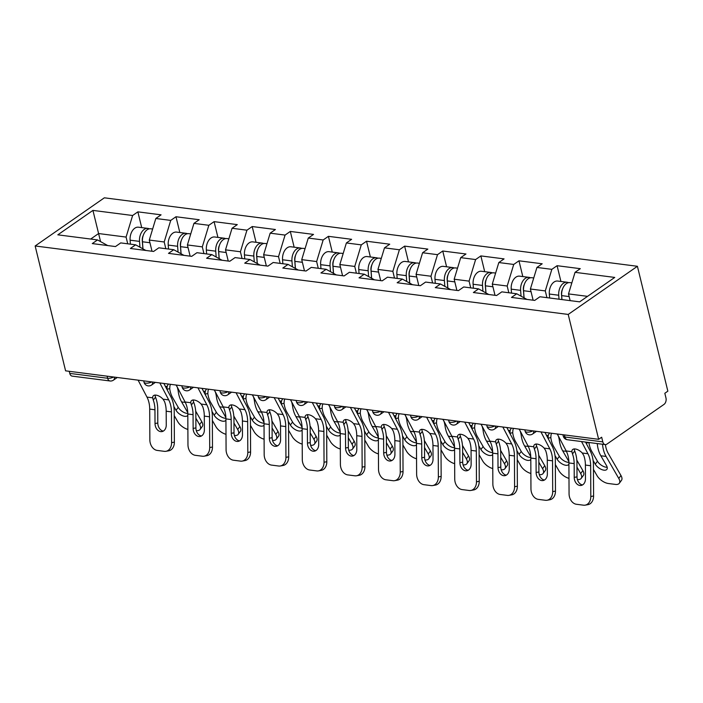 <?xml version="1.0" encoding="UTF-8"?>
<svg xmlns="http://www.w3.org/2000/svg" width="703" height="703" viewBox="0 0 703 703"><rect width="100%" height="100%" fill="white"/><g stroke="black" fill="none" stroke-linecap="round" stroke-linejoin="round"><path stroke-width="1.05" d="M637.41 266.288L104.352 197.815L35.15 245.971L568.209 314.434L637.41 266.288L667.85 391.167L664.827 393.276L665.961 397.933A4.868 3.172 97.3 0 1 664.001 404.401L606.9 444.129A4.868 3.172 97.3 0 1 605.213 444.595L567.347 439.726A4.868 3.172 97.3 0 1 564.94 437.002L602.805 441.871L601.671 437.213L598.648 439.313L568.209 314.434M100.564 241.612L92.928 210.399L57.822 234.828L97.515 239.925L92.269 243.581L115.477 246.56L120.723 242.904L135.626 244.82L145.82 250.453M92.928 210.399L132.621 215.505L137.867 211.849L141.707 227.614M152.015 251.252L149.291 240.057L155.829 218.484L161.075 214.837L137.867 211.849M155.829 218.484L170.732 220.399L175.978 216.744L179.819 232.508M190.126 256.147L187.402 244.952L193.94 223.378L199.186 219.731L175.978 216.744M193.94 223.378L208.844 225.294L214.09 221.638L217.93 237.403M228.238 261.041L225.514 249.846L232.052 228.273L237.298 224.626L214.09 221.638M232.052 228.273L246.955 230.189L252.201 226.542L256.041 242.298M266.349 265.936L263.625 254.741L270.163 233.168L275.409 229.521L252.201 226.542M270.163 233.168L285.066 235.083L290.313 231.436L294.153 247.192M304.461 270.831L301.728 259.635L308.274 238.062L313.52 234.415L290.313 231.436M308.274 238.062L323.169 239.978L328.415 236.331L332.264 252.087M342.572 275.725L339.839 264.53L346.377 242.957L351.623 239.31L328.415 236.331M346.377 242.957L361.28 244.872L366.527 241.226L370.376 256.99M380.683 280.62L377.95 269.425L384.488 247.851L389.734 244.205L366.527 241.226M384.488 247.851L399.392 249.767L404.638 246.12L408.478 261.885M418.795 285.515L416.062 274.319L422.6 252.746L427.846 249.099L404.638 246.12M422.6 252.746L437.503 254.662L442.749 251.015L446.59 266.78M456.897 290.409L454.173 279.214L460.711 257.641L465.957 253.994L442.749 251.015M460.711 257.641L475.615 259.556L480.861 255.91L484.701 271.674M495.009 295.313L492.285 284.117L498.822 262.544L504.069 258.889L480.861 255.91M498.822 262.544L513.726 264.451L518.972 260.804L522.812 276.569M533.12 300.207L530.396 289.012L536.934 267.439L542.18 263.783L518.972 260.804M536.934 267.439L551.837 269.346L557.084 265.699L560.924 281.464M570.142 300.638L568.499 293.907L575.045 272.333L580.291 268.678L557.084 265.699M575.045 272.333L614.738 277.43L579.632 301.851L539.939 296.754L534.693 300.409L511.485 297.422L516.731 293.775L501.828 291.859L496.582 295.506L473.374 292.527L478.62 288.88L463.716 286.965L458.47 290.611L435.262 287.632L440.509 283.986L425.605 282.07L420.359 285.717L397.151 282.738L402.397 279.091L387.494 277.175L382.247 280.822L359.04 277.843L364.286 274.196L349.382 272.281L344.136 275.928L320.928 272.949L326.174 269.302L311.271 267.386L306.033 271.033L282.817 268.054L288.063 264.407L273.168 262.491L267.922 266.138L244.714 263.159L249.96 259.504L235.057 257.597L229.811 261.244L206.603 258.265L211.849 254.609L196.945 252.702L191.699 256.349L168.492 253.37L173.738 249.714L158.834 247.808L153.588 251.454L130.38 248.475L135.626 244.82M165.829 248.704L164.194 241.973L149.291 240.057M164.194 241.973L170.732 220.399M203.94 253.598L202.306 246.867L187.402 244.952M202.306 246.867L208.844 225.294M173.738 249.714L183.931 255.347M242.052 258.493L240.408 251.762L225.514 249.846M240.408 251.762L246.955 230.189M211.849 254.609L222.043 260.242M280.163 263.388L278.52 256.657L263.625 254.741M278.52 256.657L285.066 235.083M249.96 259.504L260.145 265.136M318.274 268.282L316.631 261.551L301.728 259.635M316.631 261.551L323.169 239.978M288.063 264.407L298.257 270.04M356.386 273.177L354.743 266.446L339.839 264.53M354.743 266.446L361.28 244.872M326.174 269.302L336.368 274.935M394.497 278.072L392.854 271.34L377.95 269.425M392.854 271.34L399.392 249.767M364.286 274.196L374.479 279.829M432.609 282.966L430.965 276.235L416.062 274.319M430.965 276.235L437.503 254.662M402.397 279.091L412.591 284.724M470.711 287.861L469.077 281.13L454.173 279.214M469.077 281.13L475.615 259.556M440.509 283.986L450.702 289.618M508.823 292.756L507.188 286.024L492.285 284.117M507.188 286.024L513.726 264.451M478.62 288.88L488.813 294.513M546.934 297.65L545.291 290.919L530.396 289.012M545.291 290.919L551.837 269.346M516.731 293.775L526.916 299.408M602.805 441.871A4.868 3.172 97.3 0 0 605.213 444.595M587.55 296.35L568.499 293.907M598.648 439.313L65.59 370.841L35.15 245.971M127.726 243.809L126.083 237.078L98.596 233.545L90.687 239.046M126.083 237.078L132.621 215.505M97.515 239.925L107.708 245.558M69.246 371.316L69.755 373.398L107.621 378.258L107.111 376.175M113.666 377.019A4.868 1.881 -13.7 0 1 107.621 378.258A4.868 3.172 -82.7 0 0 110.028 380.982L72.163 376.123A4.868 3.172 -82.7 0 1 69.755 373.398M585.406 465.061L585.467 478.813A7.469 5.554 79.9 0 1 581.161 485.439A7.469 5.554 79.9 0 1 579.887 485.474A7.469 5.554 79.9 0 1 574.228 477.372L574.166 463.62A21.758 14.174 97.3 0 0 573.349 456.774A21.758 14.174 97.3 0 0 572.47 453.91L571.89 451.678A7.469 3.858 38.6 0 1 572.347 449.841A7.469 3.858 38.6 0 1 575.309 448.997A7.469 3.858 38.6 0 1 582.233 453.004L583.701 455.351A21.758 14.174 97.3 0 1 584.588 458.224A21.758 14.174 97.3 0 1 585.406 465.061L590.652 465.738A21.758 14.174 97.3 0 0 589.843 458.892A21.758 14.174 97.3 0 0 587.936 453.743L581.548 441.554M585.546 442.064L590.186 450.913A25.976 16.925 -82.7 0 1 592.462 457.073A25.976 16.925 -82.7 0 1 593.437 465.245L593.587 496.002A9.737 7.241 79.9 0 1 587.972 504.649L585.195 505.141A9.737 7.241 -100.1 0 1 583.525 505.185L576.442 504.271A9.737 7.241 -100.1 0 1 569.061 493.699L568.912 462.943A21.758 14.174 97.3 0 0 568.103 456.106A21.758 14.174 97.3 0 0 566.187 450.948L557.312 434.006M574.14 448.857L574.738 451.062A25.976 16.925 -82.7 0 1 575.977 454.955A25.976 16.925 -82.7 0 1 576.943 463.128L577.014 476.871A7.469 5.554 -100.1 0 0 582.515 484.956M585.195 505.141A9.737 7.241 -100.1 0 0 590.81 496.494L590.652 465.738M593.455 469.446L597.049 475.667A9.737 4.798 -143.6 0 0 608.359 483.506L615.441 484.411A9.737 4.798 -143.6 0 0 619.299 483.304A9.737 4.798 -143.6 0 0 618.789 478.462L620.969 475.509L608.262 453.488A21.758 14.174 -82.7 0 1 605.986 447.67A21.758 14.174 -82.7 0 1 605.424 444.612M602.524 444.243A25.976 16.925 97.3 0 0 603.359 449.489A25.976 16.925 97.3 0 0 606.083 456.449L618.789 478.462M597.216 443.567L597.365 444.577A25.976 16.925 97.3 0 0 598.112 448.813A25.976 16.925 97.3 0 0 600.828 455.772L606.513 465.614A7.469 3.682 36.4 0 1 606.9 469.323A7.469 3.682 36.4 0 1 603.939 470.175A7.469 3.682 36.4 0 1 595.274 464.165L597.453 461.212L591.768 451.37A21.758 14.174 -82.7 0 1 589.492 445.544A21.758 14.174 -82.7 0 1 588.929 442.503M588.806 442.486L586.126 443.136A25.976 16.925 97.3 0 0 586.135 443.18M586.126 443.136L586.082 442.134M593.095 460.403L595.274 464.165M597.453 461.212A7.469 3.682 -143.6 0 0 606.118 467.223A7.469 3.682 -143.6 0 0 607.19 467.258M620.969 475.509A9.737 4.798 36.4 0 1 621.478 480.351L619.299 483.304M561.469 293.362L561.618 293.995M568.542 282.685A10.712 6.977 97.3 0 0 567.101 282.255A10.712 6.977 97.3 0 0 558.727 295.242L559.026 299.206M567.101 282.255L557.699 281.051A10.712 6.977 97.3 0 0 549.324 294.03L549.623 298.002M561.89 299.575L561.486 294.311A6.494 4.236 -82.7 0 1 562.418 289.39M571.847 282.87L570.036 282.632A10.712 6.977 97.3 0 0 561.662 295.611L561.961 299.583M547.294 460.166L547.356 473.919A7.469 5.554 79.9 0 1 543.059 480.544A7.469 5.554 79.9 0 1 541.776 480.58A7.469 5.554 79.9 0 1 536.125 472.478L536.055 458.725A21.758 14.174 97.3 0 0 535.247 451.88A21.758 14.174 97.3 0 0 534.359 449.015L533.779 446.783A7.469 3.858 38.6 0 1 534.245 444.946A7.469 3.858 38.6 0 1 537.197 444.103A7.469 3.858 38.6 0 1 544.122 448.11L545.598 450.456A21.758 14.174 97.3 0 1 546.477 453.33A21.758 14.174 97.3 0 1 547.294 460.166L552.54 460.843A21.758 14.174 97.3 0 0 551.732 453.997A21.758 14.174 97.3 0 0 549.825 448.848L540.941 431.906M544.948 432.415L552.075 446.018A25.976 16.925 -82.7 0 1 554.359 452.178A25.976 16.925 -82.7 0 1 555.326 460.351L555.475 491.107A9.737 7.241 79.9 0 1 549.86 499.754L547.083 500.246A9.737 7.241 -100.1 0 1 545.414 500.281L538.331 499.376A9.737 7.241 -100.1 0 1 530.958 488.805L530.8 458.048A21.758 14.174 97.3 0 0 529.992 451.212A21.758 14.174 97.3 0 0 528.085 446.054L519.201 429.111M536.038 443.962L536.626 446.168A25.976 16.925 -82.7 0 1 537.865 450.061A25.976 16.925 -82.7 0 1 538.832 458.233L538.902 471.977A7.469 5.554 -100.1 0 0 544.403 480.052M547.083 500.246A9.737 7.241 -100.1 0 0 552.699 491.599L552.54 460.843M509.183 455.272L509.253 469.024A7.469 5.554 79.9 0 1 504.947 475.65A7.469 5.554 79.9 0 1 503.664 475.685A7.469 5.554 79.9 0 1 498.014 467.583L497.944 453.83A21.758 14.174 97.3 0 0 497.135 446.985A21.758 14.174 97.3 0 0 496.248 444.111L495.668 441.888A7.469 3.858 38.6 0 1 496.133 440.052A7.469 3.858 38.6 0 1 499.086 439.208A7.469 3.858 38.6 0 1 506.011 443.215L507.487 445.561A21.758 14.174 97.3 0 1 508.374 448.435A21.758 14.174 97.3 0 1 509.183 455.272L514.438 455.948A21.758 14.174 97.3 0 0 513.621 449.103A21.758 14.174 97.3 0 0 511.714 443.953L502.83 427.011M506.837 427.521L513.963 441.124A25.976 16.925 -82.7 0 1 516.248 447.284A25.976 16.925 -82.7 0 1 517.215 455.456L517.364 486.204A9.737 7.241 79.9 0 1 511.749 494.85L508.972 495.351A9.737 7.241 -100.1 0 1 507.302 495.387L500.22 494.481A9.737 7.241 -100.1 0 1 492.847 483.91L492.689 453.154A21.758 14.174 97.3 0 0 491.88 446.317A21.758 14.174 97.3 0 0 489.973 441.159L481.089 424.217M497.926 439.067L498.515 441.273A25.976 16.925 -82.7 0 1 499.754 445.166A25.976 16.925 -82.7 0 1 500.721 453.338L500.791 467.082A7.469 5.554 -100.1 0 0 506.292 475.158M508.972 495.351A9.737 7.241 -100.1 0 0 514.587 486.704L514.438 455.948M471.072 450.377L471.142 464.129A7.469 5.554 79.9 0 1 466.836 470.755A7.469 5.554 79.9 0 1 465.553 470.782A7.469 5.554 79.9 0 1 459.903 462.679L459.832 448.936A21.758 14.174 97.3 0 0 459.024 442.09A21.758 14.174 97.3 0 0 458.136 439.217L457.565 436.994A7.469 3.858 38.6 0 1 458.022 435.157A7.469 3.858 38.6 0 1 460.975 434.313A7.469 3.858 38.6 0 1 467.899 438.321L469.376 440.667A21.758 14.174 97.3 0 1 470.263 443.531A21.758 14.174 97.3 0 1 471.072 450.377L476.326 451.054A21.758 14.174 97.3 0 0 475.509 444.208A21.758 14.174 97.3 0 0 473.602 439.05L464.718 422.116M468.725 422.626L475.852 436.229A25.976 16.925 -82.7 0 1 478.137 442.389A25.976 16.925 -82.7 0 1 479.103 450.561L479.253 481.309A9.737 7.241 79.9 0 1 473.637 489.956L470.861 490.457A9.737 7.241 -100.1 0 1 469.191 490.492L462.108 489.587A9.737 7.241 -100.1 0 1 454.736 479.015L454.577 448.259A21.758 14.174 97.3 0 0 453.769 441.414A21.758 14.174 97.3 0 0 451.862 436.264L442.978 419.322M459.815 434.164L460.403 436.37A25.976 16.925 -82.7 0 1 461.643 440.271A25.976 16.925 -82.7 0 1 462.618 448.435L462.679 462.187A7.469 5.554 -100.1 0 0 468.18 470.263M470.861 490.457A9.737 7.241 -100.1 0 0 476.476 481.81L476.326 451.054M432.96 445.482L433.03 459.235A7.469 5.554 79.9 0 1 428.725 465.861A7.469 5.554 79.9 0 1 427.45 465.887A7.469 5.554 79.9 0 1 421.791 457.785L421.721 444.041A21.758 14.174 97.3 0 0 420.912 437.196A21.758 14.174 97.3 0 0 420.025 434.322L419.454 432.099A7.469 3.858 38.6 0 1 419.911 430.262A7.469 3.858 38.6 0 1 422.863 429.41A7.469 3.858 38.6 0 1 429.797 433.426L431.264 435.772A21.758 14.174 97.3 0 1 432.152 438.637A21.758 14.174 97.3 0 1 432.96 445.482L438.215 446.159A21.758 14.174 97.3 0 0 437.398 439.313A21.758 14.174 97.3 0 0 435.491 434.155L426.616 417.222M430.614 417.731L437.749 431.334A25.976 16.925 -82.7 0 1 440.025 437.494A25.976 16.925 -82.7 0 1 440.992 445.658L441.15 476.414A9.737 7.241 79.9 0 1 435.535 485.061L432.749 485.562A9.737 7.241 -100.1 0 1 431.088 485.597L423.997 484.692A9.737 7.241 -100.1 0 1 416.624 474.121L416.475 443.365A21.758 14.174 97.3 0 0 415.658 436.519A21.758 14.174 97.3 0 0 413.751 431.37L404.866 414.427M421.703 429.269L422.292 431.475A25.976 16.925 -82.7 0 1 423.531 435.377A25.976 16.925 -82.7 0 1 424.507 443.54L424.568 457.293A7.469 5.554 -100.1 0 0 430.069 465.368M432.749 485.562A9.737 7.241 -100.1 0 0 438.364 476.915L438.215 446.159M394.849 440.588L394.919 454.34A7.469 5.554 79.9 0 1 390.613 460.966A7.469 5.554 79.9 0 1 389.339 460.992A7.469 5.554 79.9 0 1 383.68 452.89L383.61 439.147A21.758 14.174 97.3 0 0 382.801 432.301A21.758 14.174 97.3 0 0 381.914 429.428L381.342 427.204A7.469 3.858 38.6 0 1 381.799 425.368A7.469 3.858 38.6 0 1 384.752 424.515A7.469 3.858 38.6 0 1 391.685 428.531L393.153 430.877A21.758 14.174 97.3 0 1 394.04 433.742A21.758 14.174 97.3 0 1 394.849 440.588L400.104 441.264A21.758 14.174 97.3 0 0 399.295 434.419A21.758 14.174 97.3 0 0 397.38 429.261L388.504 412.327M392.502 412.837L399.638 426.44A25.976 16.925 -82.7 0 1 401.914 432.591A25.976 16.925 -82.7 0 1 402.881 440.763L403.039 471.52A9.737 7.241 79.9 0 1 397.423 480.167L394.638 480.667A9.737 7.241 -100.1 0 1 392.977 480.703L385.885 479.798A9.737 7.241 -100.1 0 1 378.513 469.226L378.363 438.47A21.758 14.174 97.3 0 0 377.546 431.624A21.758 14.174 97.3 0 0 375.639 426.475L366.755 409.533M383.592 424.375L384.19 426.58A25.976 16.925 -82.7 0 1 385.429 430.473A25.976 16.925 -82.7 0 1 386.395 438.646L386.465 452.398A7.469 5.554 -100.1 0 0 391.958 460.474M394.638 480.667A9.737 7.241 -100.1 0 0 400.253 472.021L400.104 441.264M557.075 433.979A7.469 5.492 76.4 0 1 558.604 436.783L559.254 439.683A25.976 16.925 97.3 0 0 560.001 443.918A25.976 16.925 97.3 0 0 562.716 450.878L568.402 460.72A7.469 3.682 36.4 0 1 568.885 461.722M551.688 433.285A7.469 5.492 -103.6 0 0 551.038 434.779L550.818 437.556L548.015 438.241A25.976 16.925 97.3 0 0 548.024 438.285M568.92 464.226A7.469 3.682 36.4 0 1 568.789 464.428A7.469 3.682 36.4 0 1 565.827 465.281A7.469 3.682 36.4 0 1 557.163 459.27L559.342 456.317L553.656 446.475A21.758 14.174 -82.7 0 1 551.38 440.649A21.758 14.174 -82.7 0 1 550.818 437.556M548.015 438.241L548.261 435.456A7.469 5.492 76.4 0 1 549.614 433.022M555.344 464.551L558.938 470.773A9.737 4.798 -143.6 0 0 568.991 478.356M577.391 479.525A9.737 4.798 -143.6 0 0 581.188 478.409A9.737 4.798 -143.6 0 0 580.678 473.567L582.866 470.615L576.812 460.131M576.961 467.126L580.678 473.567M554.983 455.509L557.163 459.27M559.342 456.317A7.469 3.682 -143.6 0 0 568.015 462.328A7.469 3.682 -143.6 0 0 568.903 462.372M582.866 470.615A9.737 4.798 36.4 0 1 583.367 475.456L581.188 478.409M523.357 288.467L523.507 289.1M530.431 277.79A10.712 6.977 97.3 0 0 528.999 277.36A10.712 6.977 97.3 0 0 520.615 290.348L521.055 296.165M528.999 277.36L519.587 276.156A10.712 6.977 97.3 0 0 511.213 289.135L511.512 293.107M524.016 297.8L523.384 289.416A6.494 4.236 -82.7 0 1 524.306 284.495M533.735 277.966L531.925 277.738A10.712 6.977 97.3 0 0 523.55 290.717L524.087 297.844M518.963 429.076A7.469 5.492 76.4 0 1 520.492 431.888L521.143 434.788A25.976 16.925 97.3 0 0 521.89 439.024A25.976 16.925 97.3 0 0 524.605 445.983L530.29 455.825A7.469 3.682 36.4 0 1 530.774 456.827M513.585 428.391A7.469 5.492 -103.6 0 0 512.926 429.885L512.707 432.661L509.903 433.347A25.976 16.925 97.3 0 0 509.912 433.391M530.809 459.331A7.469 3.682 36.4 0 1 530.677 459.534A7.469 3.682 36.4 0 1 527.725 460.386A7.469 3.682 36.4 0 1 519.051 454.375L521.231 451.423L515.554 441.581A21.758 14.174 -82.7 0 1 513.269 435.755A21.758 14.174 -82.7 0 1 512.707 432.661M509.903 433.347L510.15 430.552A7.469 5.492 76.4 0 1 511.503 428.127M517.232 459.657L520.826 465.878A9.737 4.798 -143.6 0 0 530.879 473.462M539.28 474.63A9.737 4.798 -143.6 0 0 543.076 473.514A9.737 4.798 -143.6 0 0 542.567 468.673L544.755 465.72L538.7 455.236M538.858 462.231L542.567 468.673M516.872 450.605L519.051 454.375M521.231 451.423A7.469 3.682 -143.6 0 0 529.904 457.425A7.469 3.682 -143.6 0 0 530.791 457.477M544.755 465.72A9.737 4.798 36.4 0 1 545.264 470.562L543.076 473.514M485.246 283.573L485.404 284.205M492.32 272.896A10.712 6.977 97.3 0 0 490.887 272.465A10.712 6.977 97.3 0 0 482.504 285.444L482.943 291.27M490.887 272.465L481.476 271.261A10.712 6.977 97.3 0 0 473.101 284.24L473.4 288.212M485.905 292.905L485.272 284.522A6.494 4.236 -82.7 0 1 486.195 279.601M495.633 273.072L493.814 272.843A10.712 6.977 97.3 0 0 485.439 285.822L485.975 292.949M480.852 424.181A7.469 5.492 76.4 0 1 482.381 426.993L483.031 429.893A25.976 16.925 97.3 0 0 483.778 434.129A25.976 16.925 97.3 0 0 486.494 441.089L492.179 450.931A7.469 3.682 36.4 0 1 492.662 451.932M475.474 423.496A7.469 5.492 -103.6 0 0 474.815 424.99L474.595 427.767L471.801 428.452A25.976 16.925 97.3 0 0 471.801 428.496M492.698 454.437A7.469 3.682 36.4 0 1 492.566 454.639A7.469 3.682 36.4 0 1 489.613 455.491A7.469 3.682 36.4 0 1 480.94 449.481L483.119 446.528L477.442 436.686A21.758 14.174 -82.7 0 1 475.166 430.86A21.758 14.174 -82.7 0 1 474.595 427.767M471.801 428.452L472.038 425.658A7.469 5.492 76.4 0 1 473.4 423.224M479.121 454.762L482.715 460.983A9.737 4.798 -143.6 0 0 492.768 468.567M501.169 469.736A9.737 4.798 -143.6 0 0 504.965 468.62A9.737 4.798 -143.6 0 0 504.464 463.778L506.643 460.825L500.589 450.342M500.747 457.337L504.464 463.778M478.769 445.711L480.94 449.481M483.119 446.528A7.469 3.682 -143.6 0 0 491.792 452.53A7.469 3.682 -143.6 0 0 492.68 452.583M506.643 460.825A9.737 4.798 36.4 0 1 507.153 465.667L504.965 468.62M447.134 278.678L447.293 279.311M454.208 268.001A10.712 6.977 97.3 0 0 452.776 267.571A10.712 6.977 97.3 0 0 444.393 280.55L444.832 286.376M452.776 267.571L443.373 266.367A10.712 6.977 97.3 0 0 434.99 279.346L435.289 283.318M447.793 288.01L447.161 279.627A6.494 4.236 -82.7 0 1 448.092 274.706M457.521 268.177L455.702 267.948A10.712 6.977 97.3 0 0 447.328 280.928L447.864 288.054M442.741 419.287A7.469 5.492 76.4 0 1 444.27 422.099L444.92 424.999A25.976 16.925 97.3 0 0 445.667 429.234A25.976 16.925 97.3 0 0 448.382 436.194L454.068 446.027A7.469 3.682 36.4 0 1 454.551 447.038M437.363 418.601A7.469 5.492 -103.6 0 0 436.704 420.095L436.484 422.872L433.689 423.549A25.976 16.925 97.3 0 0 433.689 423.601M454.586 449.542A7.469 3.682 36.4 0 1 454.454 449.744A7.469 3.682 36.4 0 1 451.502 450.597A7.469 3.682 36.4 0 1 442.828 444.586L445.008 441.633L439.331 431.791A21.758 14.174 -82.7 0 1 437.055 425.965A21.758 14.174 -82.7 0 1 436.484 422.872M433.689 423.549L433.927 420.763A7.469 5.492 76.4 0 1 435.289 418.329M441.018 449.867L444.612 456.089A9.737 4.798 -143.6 0 0 454.656 463.672M463.057 464.841A9.737 4.798 -143.6 0 0 466.862 463.725A9.737 4.798 -143.6 0 0 466.353 458.883L468.532 455.922L462.477 445.447M462.636 452.442L466.353 458.883M440.658 440.816L442.828 444.586M445.008 441.633A7.469 3.682 -143.6 0 0 453.681 447.635A7.469 3.682 -143.6 0 0 454.577 447.688M468.532 455.922A9.737 4.798 36.4 0 1 469.042 460.773L466.862 463.725M409.023 273.783L409.181 274.416M416.097 263.107A10.712 6.977 97.3 0 0 414.665 262.676A10.712 6.977 97.3 0 0 406.281 275.655L406.729 281.481M414.665 262.676L405.262 261.463A10.712 6.977 97.3 0 0 396.879 274.451L397.177 278.414M409.682 283.116L409.049 274.732A6.494 4.236 -82.7 0 1 409.981 269.811M419.41 263.282L417.6 263.054A10.712 6.977 97.3 0 0 409.216 276.033L409.752 283.151M404.629 414.392A7.469 5.492 76.4 0 1 406.158 417.195L406.817 420.104A25.976 16.925 97.3 0 0 407.555 424.34A25.976 16.925 97.3 0 0 410.28 431.291L415.956 441.132A7.469 3.682 36.4 0 1 416.44 442.143M399.251 413.707A7.469 5.492 -103.6 0 0 398.601 415.201L398.373 417.977L395.578 418.654A25.976 16.925 97.3 0 0 395.578 418.707M416.475 444.648A7.469 3.682 36.4 0 1 416.352 444.85A7.469 3.682 36.4 0 1 413.39 445.702A7.469 3.682 36.4 0 1 404.717 439.691L406.905 436.739L401.22 426.897A21.758 14.174 -82.7 0 1 398.944 421.071A21.758 14.174 -82.7 0 1 398.373 417.977M395.578 418.654L395.824 415.868A7.469 5.492 76.4 0 1 397.177 413.434M402.907 444.973L406.501 451.194A9.737 4.798 -143.6 0 0 416.545 458.778M424.946 459.947A9.737 4.798 -143.6 0 0 428.751 458.831A9.737 4.798 -143.6 0 0 428.241 453.989L430.421 451.027L424.375 440.553M424.524 447.547L428.241 453.989M402.547 435.922L404.717 439.691M406.905 436.739A7.469 3.682 -143.6 0 0 415.57 442.741A7.469 3.682 -143.6 0 0 416.466 442.793M430.421 451.027A9.737 4.798 36.4 0 1 430.93 455.878L428.751 458.831M370.912 268.889L371.07 269.521M377.986 258.212A10.712 6.977 97.3 0 0 376.553 257.781A10.712 6.977 97.3 0 0 368.179 270.76L368.618 276.587M376.553 257.781L367.151 256.569A10.712 6.977 97.3 0 0 358.767 269.557L359.066 273.52M371.571 278.221L370.938 269.838A6.494 4.236 -82.7 0 1 371.869 264.917M381.298 258.388L379.488 258.159A10.712 6.977 97.3 0 0 371.105 271.138L371.641 278.256M356.737 435.693L356.808 449.445A7.469 5.554 79.9 0 1 352.502 456.071A7.469 5.554 79.9 0 1 351.228 456.098A7.469 5.554 79.9 0 1 345.568 447.996L345.507 434.252A21.758 14.174 97.3 0 0 344.69 427.406A21.758 14.174 97.3 0 0 343.802 424.533L343.231 422.31A7.469 3.858 38.6 0 1 343.688 420.473A7.469 3.858 38.6 0 1 346.649 419.621A7.469 3.858 38.6 0 1 353.574 423.637L355.041 425.974A21.758 14.174 97.3 0 1 355.929 428.848A21.758 14.174 97.3 0 1 356.737 435.693L361.992 436.37A21.758 14.174 97.3 0 0 361.184 429.524A21.758 14.174 97.3 0 0 359.268 424.366L350.393 407.424M354.391 407.942L361.527 421.545A25.976 16.925 -82.7 0 1 363.803 427.696A25.976 16.925 -82.7 0 1 364.769 435.869L364.927 466.625A9.737 7.241 79.9 0 1 359.312 475.272L356.526 475.773A9.737 7.241 -100.1 0 1 354.866 475.808L347.783 474.903A9.737 7.241 -100.1 0 1 340.401 464.332L340.252 433.575A21.758 14.174 97.3 0 0 339.444 426.73A21.758 14.174 97.3 0 0 337.528 421.572L328.653 404.638M345.481 419.48L346.078 421.686A25.976 16.925 -82.7 0 1 347.317 425.579A25.976 16.925 -82.7 0 1 348.284 433.751L348.354 447.503A7.469 5.554 -100.1 0 0 353.855 455.579M356.526 475.773A9.737 7.241 -100.1 0 0 362.142 467.126L361.992 436.37M366.518 409.498A7.469 5.492 76.4 0 1 368.056 412.301L368.706 415.209A25.976 16.925 97.3 0 0 369.444 419.445A25.976 16.925 97.3 0 0 372.168 426.396L377.845 436.238A7.469 3.682 36.4 0 1 378.328 437.248M361.14 408.812A7.469 5.492 -103.6 0 0 360.49 410.306L360.261 413.083L357.467 413.759A25.976 16.925 97.3 0 0 357.476 413.812M378.363 439.753A7.469 3.682 36.4 0 1 378.24 439.955A7.469 3.682 36.4 0 1 375.279 440.799A7.469 3.682 36.4 0 1 366.615 434.797L368.794 431.844L363.108 422.002A21.758 14.174 -82.7 0 1 360.832 416.176A21.758 14.174 -82.7 0 1 360.261 413.083M357.467 413.759L357.713 410.974A7.469 5.492 76.4 0 1 359.066 408.54M364.795 440.078L368.39 446.3A9.737 4.798 -143.6 0 0 378.434 453.883M386.835 455.052A9.737 4.798 -143.6 0 0 390.64 453.936A9.737 4.798 -143.6 0 0 390.13 449.094L392.309 446.133L386.263 435.658M386.413 442.653L390.13 449.094M364.435 431.027L366.615 434.797M368.794 431.844A7.469 3.682 -143.6 0 0 377.458 437.846A7.469 3.682 -143.6 0 0 378.355 437.89M392.309 446.133A9.737 4.798 36.4 0 1 392.819 450.983L390.64 453.936M332.8 263.994L332.958 264.627M339.883 253.317A10.712 6.977 97.3 0 0 338.442 252.887A10.712 6.977 97.3 0 0 330.067 265.866L330.507 271.692M338.442 252.887L329.039 251.674A10.712 6.977 97.3 0 0 320.656 264.662L320.963 268.625M333.459 273.326L332.827 264.943A6.494 4.236 -82.7 0 1 333.758 260.022M343.187 253.493L341.377 253.265A10.712 6.977 97.3 0 0 332.994 266.244L333.538 273.362M318.626 430.798L318.696 444.542A7.469 5.554 79.9 0 1 314.39 451.177A7.469 5.554 79.9 0 1 313.116 451.203A7.469 5.554 79.9 0 1 307.457 443.101L307.396 429.357A21.758 14.174 97.3 0 0 306.578 422.512A21.758 14.174 97.3 0 0 305.7 419.638L305.12 417.415A7.469 3.858 38.6 0 1 305.577 415.578A7.469 3.858 38.6 0 1 308.538 414.726A7.469 3.858 38.6 0 1 315.462 418.742L316.93 421.079A21.758 14.174 97.3 0 1 317.818 423.953A21.758 14.174 97.3 0 1 318.626 430.798L323.881 431.475A21.758 14.174 97.3 0 0 323.072 424.63A21.758 14.174 97.3 0 0 321.166 419.471L312.281 402.529M316.28 403.047L323.415 416.651A25.976 16.925 -82.7 0 1 325.691 422.802A25.976 16.925 -82.7 0 1 326.667 430.974L326.816 461.73A9.737 7.241 79.9 0 1 321.201 470.377L318.424 470.878A9.737 7.241 -100.1 0 1 316.754 470.913L309.671 470.008A9.737 7.241 -100.1 0 1 302.29 459.437L302.141 428.681A21.758 14.174 97.3 0 0 301.332 421.835A21.758 14.174 97.3 0 0 299.416 416.677L290.541 399.743M307.369 414.585L307.967 416.791A25.976 16.925 -82.7 0 1 309.206 420.684A25.976 16.925 -82.7 0 1 310.172 428.856L310.243 442.609A7.469 5.554 -100.1 0 0 315.744 450.685M318.424 470.878A9.737 7.241 -100.1 0 0 324.039 462.231L323.881 431.475M328.406 404.603A7.469 5.492 76.4 0 1 329.944 407.406L330.595 410.315A25.976 16.925 97.3 0 0 331.333 414.55A25.976 16.925 97.3 0 0 334.057 421.501L339.734 431.343A7.469 3.682 36.4 0 1 340.217 432.354M323.029 403.917A7.469 5.492 -103.6 0 0 322.378 405.403L322.15 408.188L319.355 408.865A25.976 16.925 97.3 0 0 319.364 408.918M340.261 434.858A7.469 3.682 36.4 0 1 340.129 435.06A7.469 3.682 36.4 0 1 337.168 435.904A7.469 3.682 36.4 0 1 328.503 429.902L330.682 426.949L324.997 417.107A21.758 14.174 -82.7 0 1 322.721 411.281A21.758 14.174 -82.7 0 1 322.15 408.188M319.355 408.865L319.601 406.079A7.469 5.492 76.4 0 1 320.955 403.645M326.684 435.175L330.278 441.405A9.737 4.798 -143.6 0 0 340.331 448.989M348.723 450.148A9.737 4.798 -143.6 0 0 352.528 449.041A9.737 4.798 -143.6 0 0 352.018 444.199L354.198 441.238L348.152 430.763M348.301 437.758L352.018 444.199M326.324 426.132L328.503 429.902M330.682 426.949A7.469 3.682 -143.6 0 0 339.347 432.951A7.469 3.682 -143.6 0 0 340.243 432.995M354.198 441.238A9.737 4.798 36.4 0 1 354.707 446.08L352.528 449.041M294.698 259.099L294.847 259.732M301.772 248.423A10.712 6.977 97.3 0 0 300.33 247.992A10.712 6.977 97.3 0 0 291.956 260.971L292.395 266.797M300.33 247.992L290.928 246.779A10.712 6.977 97.3 0 0 282.553 259.767L282.852 263.73M295.348 268.432L294.715 260.048A6.494 4.236 -82.7 0 1 295.647 255.127M305.076 248.598L303.265 248.37A10.712 6.977 97.3 0 0 294.882 261.349L295.427 268.467M280.523 425.904L280.585 439.647A7.469 5.554 79.9 0 1 276.288 446.282A7.469 5.554 79.9 0 1 275.005 446.308A7.469 5.554 79.9 0 1 269.354 438.206L269.284 424.463A21.758 14.174 97.3 0 0 268.467 417.617A21.758 14.174 97.3 0 0 267.588 414.744L267.008 412.52A7.469 3.858 38.6 0 1 267.474 410.675A7.469 3.858 38.6 0 1 270.427 409.831A7.469 3.858 38.6 0 1 277.351 413.847L278.819 416.185A21.758 14.174 97.3 0 1 279.706 419.058A21.758 14.174 97.3 0 1 280.523 425.904L285.769 426.58A21.758 14.174 97.3 0 0 284.961 419.735A21.758 14.174 97.3 0 0 283.054 414.577L274.17 397.634M278.177 398.153L285.304 411.756A25.976 16.925 -82.7 0 1 287.58 417.907A25.976 16.925 -82.7 0 1 288.555 426.08L288.705 456.836A9.737 7.241 79.9 0 1 283.089 465.483L280.312 465.984A9.737 7.241 -100.1 0 1 278.643 466.019L271.56 465.105A9.737 7.241 -100.1 0 1 264.179 454.542L264.029 423.786A21.758 14.174 97.3 0 0 263.221 416.941A21.758 14.174 97.3 0 0 261.305 411.782L252.43 394.84M269.267 409.691L269.855 411.896A25.976 16.925 -82.7 0 1 271.094 415.789A25.976 16.925 -82.7 0 1 272.061 423.962L272.131 437.714A7.469 5.554 -100.1 0 0 277.632 445.79M280.312 465.984A9.737 7.241 -100.1 0 0 285.928 457.337L285.769 426.58M290.304 399.708A7.469 5.492 76.4 0 1 291.833 402.511L292.483 405.411A25.976 16.925 97.3 0 0 293.23 409.656A25.976 16.925 97.3 0 0 295.945 416.607L301.631 426.449A7.469 3.682 36.4 0 1 302.114 427.459M284.917 399.014A7.469 5.492 -103.6 0 0 284.267 400.508L284.047 403.294L281.244 403.97A25.976 16.925 97.3 0 0 281.253 404.023M302.149 429.964A7.469 3.682 36.4 0 1 302.018 430.166A7.469 3.682 36.4 0 1 299.056 431.009A7.469 3.682 36.4 0 1 290.392 425.007L292.571 422.055L286.886 412.213A21.758 14.174 -82.7 0 1 284.61 406.387A21.758 14.174 -82.7 0 1 284.047 403.294M281.244 403.97L281.49 401.185A7.469 5.492 76.4 0 1 282.843 398.75M288.573 430.28L292.167 436.51A9.737 4.798 -143.6 0 0 302.22 444.094M310.612 445.254A9.737 4.798 -143.6 0 0 314.417 444.147A9.737 4.798 -143.6 0 0 313.907 439.296L316.095 436.343L310.041 425.869M310.19 432.863L313.907 439.296M288.212 421.238L290.392 425.007M292.571 422.055A7.469 3.682 -143.6 0 0 301.244 428.057A7.469 3.682 -143.6 0 0 302.132 428.101M316.095 436.343A9.737 4.798 36.4 0 1 316.596 441.185L314.417 444.147M256.586 254.205L256.736 254.838M263.66 243.528A10.712 6.977 97.3 0 0 262.228 243.097A10.712 6.977 97.3 0 0 253.845 256.077L254.284 261.903M262.228 243.097L252.816 241.885A10.712 6.977 97.3 0 0 244.442 254.873L244.741 258.836M257.236 263.537L256.604 255.145A6.494 4.236 -82.7 0 1 257.535 250.233M266.964 243.704L265.154 243.475A10.712 6.977 97.3 0 0 256.78 256.454L257.316 263.572M242.412 421.009L242.482 434.753A7.469 5.554 79.9 0 1 238.176 441.387A7.469 5.554 79.9 0 1 236.893 441.414A7.469 5.554 79.9 0 1 231.243 433.312L231.173 419.568A21.758 14.174 97.3 0 0 230.364 412.723A21.758 14.174 97.3 0 0 229.477 409.849L228.897 407.626A7.469 3.858 38.6 0 1 229.363 405.78A7.469 3.858 38.6 0 1 232.315 404.937A7.469 3.858 38.6 0 1 239.24 408.953L240.716 411.29A21.758 14.174 97.3 0 1 241.595 414.164A21.758 14.174 97.3 0 1 242.412 421.009L247.658 421.686A21.758 14.174 97.3 0 0 246.85 414.84A21.758 14.174 97.3 0 0 244.943 409.682L236.059 392.74M240.066 393.258L247.192 406.861A25.976 16.925 -82.7 0 1 249.477 413.012A25.976 16.925 -82.7 0 1 250.444 421.185L250.593 451.941A9.737 7.241 79.9 0 1 244.978 460.588L242.201 461.089A9.737 7.241 -100.1 0 1 240.531 461.124L233.449 460.21A9.737 7.241 -100.1 0 1 226.076 449.648L225.918 418.891A21.758 14.174 97.3 0 0 225.109 412.046A21.758 14.174 97.3 0 0 223.203 406.888L214.318 389.945M231.155 404.796L231.744 407.002A25.976 16.925 -82.7 0 1 232.983 410.895A25.976 16.925 -82.7 0 1 233.95 419.067L234.02 432.811A7.469 5.554 -100.1 0 0 239.521 440.895M242.201 461.089A9.737 7.241 -100.1 0 0 247.816 452.442L247.658 421.686M252.192 394.814A7.469 5.492 76.4 0 1 253.721 397.617L254.372 400.517A25.976 16.925 97.3 0 0 255.119 404.761A25.976 16.925 97.3 0 0 257.834 411.712L263.52 421.554A7.469 3.682 36.4 0 1 264.003 422.565M246.806 394.119A7.469 5.492 -103.6 0 0 246.155 395.613L245.936 398.399L243.133 399.076A25.976 16.925 97.3 0 0 243.141 399.128M264.038 425.069A7.469 3.682 36.4 0 1 263.906 425.271A7.469 3.682 36.4 0 1 260.945 426.115A7.469 3.682 36.4 0 1 252.28 420.113L254.46 417.16L248.783 407.318A21.758 14.174 -82.7 0 1 246.498 401.492A21.758 14.174 -82.7 0 1 245.936 398.399M243.133 399.076L243.379 396.29A7.469 5.492 76.4 0 1 244.732 393.856M250.461 425.385L254.055 431.616A9.737 4.798 -143.6 0 0 264.108 439.199M272.509 440.359A9.737 4.798 -143.6 0 0 276.305 439.252A9.737 4.798 -143.6 0 0 275.796 434.401L277.984 431.449L271.929 420.974M272.079 427.969L275.796 434.401M250.101 416.343L252.28 420.113M254.46 417.16A7.469 3.682 -143.6 0 0 263.133 423.162A7.469 3.682 -143.6 0 0 264.02 423.206M277.984 431.449A9.737 4.798 36.4 0 1 278.485 436.291L276.305 439.252M218.475 249.301L218.624 249.943M225.549 238.625A10.712 6.977 97.3 0 0 224.116 238.203A10.712 6.977 97.3 0 0 215.733 251.182L216.173 257.008M224.116 238.203L214.705 236.99A10.712 6.977 97.3 0 0 206.331 249.969L206.629 253.941M219.134 258.642L218.501 250.25A6.494 4.236 -82.7 0 1 219.424 245.338M228.853 238.809L227.043 238.572A10.712 6.977 97.3 0 0 218.668 251.56L219.204 258.678M204.301 416.114L204.371 429.858A7.469 5.554 79.9 0 1 200.065 436.493A7.469 5.554 79.9 0 1 198.782 436.519A7.469 5.554 79.9 0 1 193.132 428.417L193.061 414.673A21.758 14.174 97.3 0 0 192.253 407.828A21.758 14.174 97.3 0 0 191.365 404.954L190.785 402.731A7.469 3.858 38.6 0 1 191.251 400.886A7.469 3.858 38.6 0 1 194.204 400.042A7.469 3.858 38.6 0 1 201.128 404.058L202.605 406.396A21.758 14.174 97.3 0 1 203.492 409.269A21.758 14.174 97.3 0 1 204.301 416.114L209.556 416.791A21.758 14.174 97.3 0 0 208.738 409.946A21.758 14.174 97.3 0 0 206.831 404.787L197.947 387.845M201.954 388.364L209.081 401.958A25.976 16.925 -82.7 0 1 211.366 408.118A25.976 16.925 -82.7 0 1 212.332 416.29L212.482 447.046A9.737 7.241 79.9 0 1 206.867 455.693L204.09 456.194A9.737 7.241 -100.1 0 1 202.42 456.229L195.337 455.316A9.737 7.241 -100.1 0 1 187.965 444.753L187.806 413.997A21.758 14.174 97.3 0 0 186.998 407.151A21.758 14.174 97.3 0 0 185.091 401.993L176.207 385.051M193.044 399.902L193.633 402.107A25.976 16.925 -82.7 0 1 194.872 406A25.976 16.925 -82.7 0 1 195.838 414.172L195.909 427.916A7.469 5.554 -100.1 0 0 201.41 436.001M204.09 456.194A9.737 7.241 -100.1 0 0 209.705 447.539L209.556 416.791M214.081 389.919A7.469 5.492 76.4 0 1 215.61 392.722L216.26 395.622A25.976 16.925 97.3 0 0 217.007 399.866A25.976 16.925 97.3 0 0 219.723 406.817L225.408 416.659A7.469 3.682 36.4 0 1 225.891 417.67M208.703 389.225A7.469 5.492 -103.6 0 0 208.044 390.719L207.824 393.504L205.021 394.181A25.976 16.925 97.3 0 0 205.03 394.234M225.927 420.174A7.469 3.682 36.4 0 1 225.795 420.376A7.469 3.682 36.4 0 1 222.842 421.22A7.469 3.682 36.4 0 1 214.169 415.218L216.348 412.266L210.672 402.424A21.758 14.174 -82.7 0 1 208.396 396.597A21.758 14.174 -82.7 0 1 207.824 393.504M205.021 394.181L205.267 391.395A7.469 5.492 76.4 0 1 206.62 388.961M212.35 420.491L215.944 426.721A9.737 4.798 -143.6 0 0 225.997 434.305M234.398 435.465A9.737 4.798 -143.6 0 0 238.194 434.357A9.737 4.798 -143.6 0 0 237.693 429.507L239.872 426.554L233.818 416.071M233.976 423.074L237.693 429.507M211.99 411.448L214.169 415.218M216.348 412.266A7.469 3.682 -143.6 0 0 225.022 418.267A7.469 3.682 -143.6 0 0 225.909 418.311M239.872 426.554A9.737 4.798 36.4 0 1 240.382 431.396L238.194 434.357M180.363 244.407L180.522 245.048M187.437 233.73A10.712 6.977 97.3 0 0 186.005 233.308A10.712 6.977 97.3 0 0 177.622 246.287L178.061 252.113M186.005 233.308L176.594 232.095A10.712 6.977 97.3 0 0 168.219 245.075L168.518 249.047M181.023 253.739L180.39 245.356A6.494 4.236 -82.7 0 1 181.321 240.444M190.75 233.914L188.931 233.677A10.712 6.977 97.3 0 0 180.557 246.665L181.093 253.783M166.189 411.22L166.26 424.964A7.469 5.554 79.9 0 1 161.954 431.598A7.469 5.554 79.9 0 1 160.679 431.624A7.469 5.554 79.9 0 1 155.02 423.522L154.95 409.77A21.758 14.174 97.3 0 0 154.142 402.933A21.758 14.174 97.3 0 0 153.254 400.06L152.683 397.828A7.469 3.858 38.6 0 1 153.14 395.991A7.469 3.858 38.6 0 1 156.092 395.148A7.469 3.858 38.6 0 1 163.017 399.163L164.493 401.501A21.758 14.174 97.3 0 1 165.381 404.374A21.758 14.174 97.3 0 1 166.189 411.22L171.444 411.896A21.758 14.174 97.3 0 0 170.627 405.051A21.758 14.174 97.3 0 0 168.72 399.893L159.836 382.95M163.843 383.469L170.97 397.063A25.976 16.925 -82.7 0 1 173.254 403.223A25.976 16.925 -82.7 0 1 174.221 411.396L174.37 442.152A9.737 7.241 79.9 0 1 168.764 450.799L165.978 451.291A9.737 7.241 -100.1 0 1 164.309 451.335L157.226 450.421A9.737 7.241 -100.1 0 1 149.853 439.858L149.704 409.102A21.758 14.174 97.3 0 0 148.887 402.257A21.758 14.174 97.3 0 0 146.98 397.098L138.096 380.156M154.932 395.007L155.521 397.213A25.976 16.925 -82.7 0 1 156.76 401.105A25.976 16.925 -82.7 0 1 157.736 409.278L157.797 423.021A7.469 5.554 -100.1 0 0 163.298 431.106M165.978 451.291A9.737 7.241 -100.1 0 0 171.594 442.644L171.444 411.896M175.97 385.024A7.469 5.492 76.4 0 1 177.499 387.828L178.149 390.727A25.976 16.925 97.3 0 0 178.896 394.972A25.976 16.925 97.3 0 0 181.611 401.923L187.297 411.765A7.469 3.682 36.4 0 1 187.78 412.775M170.592 384.33A7.469 5.492 -103.6 0 0 169.933 385.824L169.713 388.61L166.919 389.286A25.976 16.925 97.3 0 0 166.919 389.339M187.815 415.28A7.469 3.682 36.4 0 1 187.683 415.482A7.469 3.682 36.4 0 1 184.731 416.325A7.469 3.682 36.4 0 1 176.058 410.324L178.237 407.362L172.56 397.529A21.758 14.174 -82.7 0 1 170.284 391.703A21.758 14.174 -82.7 0 1 169.713 388.61M166.919 389.286L167.156 386.501A7.469 5.492 76.4 0 1 168.518 384.066M174.239 415.596L177.833 421.818A9.737 4.798 -143.6 0 0 187.886 429.41M196.286 430.57A9.737 4.798 -143.6 0 0 200.091 429.454A9.737 4.798 -143.6 0 0 199.582 424.612L201.761 421.659L195.706 411.176M195.865 418.18L199.582 424.612M173.887 406.554L176.058 410.324M178.237 407.362A7.469 3.682 -143.6 0 0 186.91 413.373A7.469 3.682 -143.6 0 0 187.798 413.417M201.761 421.659A9.737 4.798 36.4 0 1 202.271 426.501L200.091 429.454M142.252 239.512L142.41 240.145M149.326 228.835A10.712 6.977 97.3 0 0 147.894 228.405A10.712 6.977 97.3 0 0 139.51 241.393L139.95 247.21M147.894 228.405L138.491 227.201A10.712 6.977 97.3 0 0 130.108 240.18L130.407 244.152M142.911 248.844L142.278 240.461A6.494 4.236 -82.7 0 1 143.21 235.549M152.639 229.02L150.829 228.783A10.712 6.977 97.3 0 0 142.445 241.77L142.981 248.888M564.439 434.92L564.94 437.002A4.868 1.881 166.3 0 1 563.235 436.053A4.868 4.868 0 0 0 567.347 439.726M536.477 431.334L532.637 433.997A4.868 3.181 -124.8 0 0 533.621 430.965M524.807 429.832L525.123 431.159A4.868 1.881 166.3 0 0 526.828 432.108A4.868 1.881 -13.7 0 0 532.874 430.869M498.365 426.431L494.525 429.102A4.868 3.181 -124.8 0 0 495.51 426.071M486.696 424.937L487.012 426.264A4.868 1.881 166.3 0 0 488.726 427.213A4.868 1.881 -13.7 0 0 494.763 425.974M460.254 421.536L456.423 424.208A4.868 3.181 -124.8 0 0 457.398 421.176M448.584 420.043L448.909 421.369A4.868 1.881 166.3 0 0 450.614 422.318A4.868 1.881 -13.7 0 0 456.66 421.079M422.151 416.642L418.311 419.313A4.868 3.181 -124.8 0 0 419.287 416.281M410.473 415.148L410.798 416.475A4.868 1.881 166.3 0 0 412.503 417.424A4.868 1.881 -13.7 0 0 418.549 416.185M384.04 411.747L380.2 414.419A4.868 3.181 -124.8 0 0 381.175 411.378M372.362 410.253L372.687 411.571A4.868 1.881 166.3 0 0 374.391 412.529A4.868 1.881 -13.7 0 0 380.437 411.29M345.929 406.852L342.089 409.524A4.868 3.181 -124.8 0 0 343.073 406.483M334.25 405.359L334.575 406.677A4.868 1.881 166.3 0 0 336.28 407.635A4.868 1.881 -13.7 0 0 342.326 406.396M307.817 401.958L303.977 404.629A4.868 3.181 -124.8 0 0 304.961 401.589M296.139 400.455L296.464 401.782A4.868 1.881 166.3 0 0 298.169 402.74A4.868 1.881 -13.7 0 0 304.214 401.492M269.706 397.063L265.866 399.735A4.868 3.181 -124.8 0 0 266.85 396.694M258.036 395.561L258.353 396.887A4.868 1.881 166.3 0 0 260.057 397.845A4.868 1.881 -13.7 0 0 266.103 396.597M231.595 392.169L227.754 394.84A4.868 3.181 -124.8 0 0 228.739 391.799M219.925 390.666L220.241 391.993A4.868 1.881 166.3 0 0 221.946 392.951A4.868 1.881 -13.7 0 0 227.992 391.703M193.483 387.274L189.652 389.945A4.868 3.181 -124.8 0 0 190.627 386.905M181.813 385.771L182.139 387.098A4.868 1.881 166.3 0 0 183.843 388.047A4.868 1.881 -13.7 0 0 189.88 386.808M155.372 382.379L151.54 385.051A4.868 3.181 -124.8 0 0 152.516 382.01M143.702 380.877L144.027 382.204A4.868 1.881 166.3 0 0 145.732 383.153A4.868 1.881 -13.7 0 0 151.778 381.914M117.269 377.485L113.429 380.156A4.868 3.181 -124.8 0 0 114.404 377.116M566.187 450.948L571.89 451.678M582.233 453.004L587.936 453.743M568.912 462.943L574.166 463.62M590.81 496.494L593.587 496.002M574.228 477.372L577.014 476.871M574.738 451.062L572.47 453.91M606.083 456.449L600.828 455.772M558.727 295.242L549.324 294.03M569.158 296.578L561.662 295.611M528.085 446.054L533.779 446.783M544.122 448.11L549.825 448.848M530.8 458.048L536.055 458.725M552.699 491.599L555.475 491.107M536.125 472.478L538.902 471.977M536.626 446.168L534.359 449.015M489.973 441.159L495.668 441.888M506.011 443.215L511.714 443.953M492.689 453.154L497.944 453.83M514.587 486.704L517.364 486.204M498.014 467.583L500.791 467.082M498.515 441.273L496.248 444.111M451.862 436.264L457.565 436.994M467.899 438.321L473.602 439.05M454.577 448.259L459.832 448.936M476.476 481.81L479.253 481.309M459.903 462.679L462.679 462.187M460.403 436.37L458.136 439.217M413.751 431.37L419.454 432.099M429.797 433.426L435.491 434.155M416.475 443.365L421.721 444.041M438.364 476.915L441.15 476.414M421.791 457.785L424.568 457.293M422.292 431.475L420.025 434.322M375.639 426.475L381.342 427.204M391.685 428.531L397.38 429.261M378.363 438.47L383.61 439.147M400.253 472.021L403.039 471.52M383.68 452.89L386.465 452.398M384.19 426.58L381.914 429.428M566.398 451.344L562.716 450.878M548.261 435.456L546.407 435.219M520.615 290.348L511.213 289.135M531.046 291.683L523.55 290.717M528.287 446.449L524.605 445.983M510.15 430.552L508.304 430.315M482.504 285.444L473.101 284.24M492.935 286.789L485.439 285.822M490.176 441.554L486.494 441.089M472.038 425.658L470.193 425.42M444.393 280.55L434.99 279.346M454.823 281.894L447.328 280.928M452.064 436.66L448.382 436.194M433.927 420.763L432.081 420.526M406.281 275.655L396.879 274.451M416.712 277L409.216 276.033M413.953 431.765L410.28 431.291M395.824 415.868L393.97 415.631M368.179 270.76L358.767 269.557M378.601 272.105L371.105 271.138M337.528 421.572L343.231 422.31M353.574 423.637L359.268 424.366M340.252 433.575L345.507 434.252M362.142 467.126L364.927 466.625M345.568 447.996L348.354 447.503M346.078 421.686L343.802 424.533M375.841 426.87L372.168 426.396M357.713 410.974L355.859 410.737M330.067 265.866L320.656 264.662M340.489 267.21L332.994 266.244M299.416 416.677L305.12 417.415M315.462 418.742L321.166 419.471M302.141 428.681L307.396 429.357M324.039 462.231L326.816 461.73M307.457 443.101L310.243 442.609M307.967 416.791L305.7 419.638M337.73 421.976L334.057 421.501M319.601 406.079L317.747 405.842M291.956 260.971L282.553 259.767M302.387 262.316L294.882 261.349M261.305 411.782L267.008 412.52M277.351 413.847L283.054 414.577M264.029 423.786L269.284 424.463M285.928 457.337L288.705 456.836M269.354 438.206L272.131 437.714M269.855 411.896L267.588 414.744M299.627 417.081L295.945 416.607M281.49 401.185L279.636 400.947M253.845 256.077L244.442 254.873M264.275 257.412L256.78 256.454M223.203 406.888L228.897 407.626M239.24 408.953L244.943 409.682M225.918 418.891L231.173 419.568M247.816 452.442L250.593 451.941M231.243 433.312L234.02 432.811M231.744 407.002L229.477 409.849M261.516 412.186L257.834 411.712M243.379 396.29L241.533 396.053M215.733 251.182L206.331 249.969M226.164 252.518L218.668 251.56M185.091 401.993L190.785 402.731M201.128 404.058L206.831 404.787M187.806 413.997L193.061 414.673M209.705 447.539L212.482 447.046M193.132 428.417L195.909 427.916M193.633 402.107L191.365 404.954M223.405 407.292L219.723 406.817M205.267 391.395L203.422 391.158M177.622 246.287L168.219 245.075M188.053 247.623L180.557 246.665M146.98 397.098L152.683 397.828M163.017 399.163L168.72 399.893M149.704 409.102L154.95 409.77M171.594 442.644L174.37 442.152M155.02 423.522L157.797 423.021M155.521 397.213L153.254 400.06M185.293 402.397L181.611 401.923M167.156 386.501L165.31 386.263M139.51 241.393L130.108 240.18M149.941 242.728L142.445 241.77M562.91 434.726L563.235 436.053M525.123 431.159A4.868 4.868 0 0 0 532.637 433.997M487.012 426.264A4.868 4.868 0 0 0 494.525 429.102M448.909 421.369A4.868 4.868 0 0 0 456.423 424.208M410.798 416.475A4.868 4.868 0 0 0 418.311 419.313M372.687 411.571A4.868 4.868 0 0 0 380.2 414.419M334.575 406.677A4.868 4.868 0 0 0 342.089 409.524M296.464 401.782A4.868 4.868 0 0 0 303.977 404.629M258.353 396.887A4.868 4.868 0 0 0 265.866 399.735M220.241 391.993A4.868 4.868 0 0 0 227.754 394.84M182.139 387.098A4.868 4.868 0 0 0 189.652 389.945M144.027 382.204A4.868 4.868 0 0 0 151.54 385.051M110.028 380.982A4.868 4.868 0 0 0 113.429 380.156"/></g></svg>

